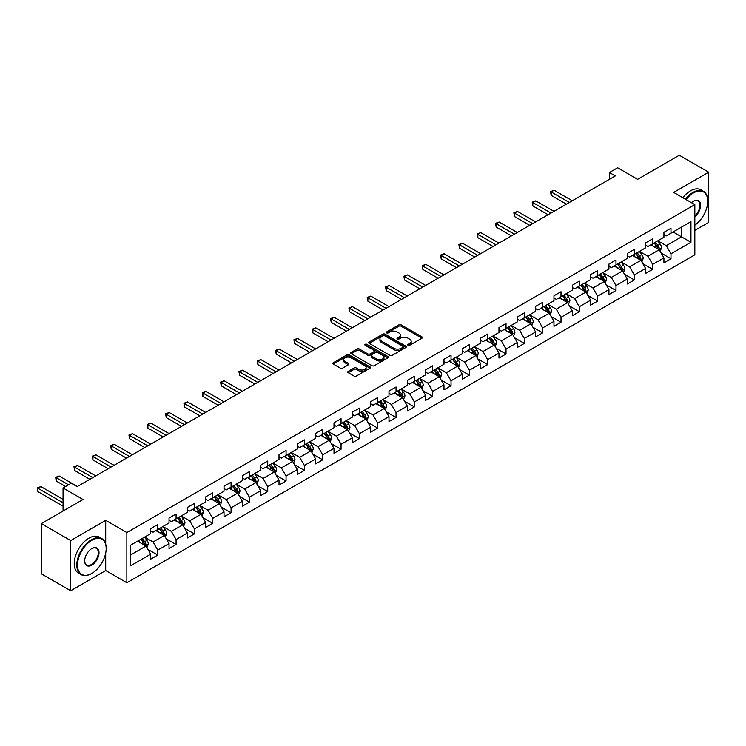 <?xml version="1.0" encoding="UTF-8"?>
<svg xmlns="http://www.w3.org/2000/svg" width="746" height="746" viewBox="0 0 746 746"><rect width="100%" height="100%" fill="white"/><g stroke="black" fill="none" stroke-linecap="round" stroke-linejoin="round"><path stroke-width="1.12" d="M408.062 345.277A1.138 0.662 0 0 0 409.675 345.277L421.928 338.199A1.632 0.942 0 0 0 422.404 337.537A1.632 0.942 0 0 0 421.928 336.866L401.171 324.883A1.632 0.942 0 0 0 398.858 324.883L386.605 331.961A1.138 0.662 0 0 0 386.269 332.427A1.138 0.662 0 0 0 386.605 332.893A1.138 0.662 0 0 0 388.218 332.893L389.804 331.97A5.222 3.012 0 0 1 397.189 331.97L398.923 332.977A5.222 3.012 0 0 1 400.443 335.103A5.222 3.012 0 0 1 398.923 337.239L397.329 338.152A1.138 0.662 0 0 0 397.003 338.619A1.138 0.662 0 0 0 397.329 339.085A1.138 0.662 0 0 0 398.951 339.085L400.537 338.162A5.222 3.012 0 0 1 407.913 338.162L409.647 339.169A5.222 3.012 0 0 1 411.177 341.295A5.222 3.012 0 0 1 409.647 343.43L408.062 344.344A1.138 0.662 0 0 0 407.726 344.811A1.138 0.662 0 0 0 408.062 345.277L408.062 344.344M348.233 371.359A1.632 0.942 0 0 0 347.757 372.021A1.632 0.942 0 0 0 348.233 372.692L354.052 376.049A1.632 0.942 0 0 0 356.364 376.049L369.969 368.198A1.632 0.942 0 0 0 370.445 367.526A1.632 0.942 0 0 0 369.969 366.864L349.212 354.882A1.632 0.942 0 0 0 346.909 354.882L333.294 362.733A1.632 0.942 0 0 0 332.819 363.405A1.632 0.942 0 0 0 333.294 364.067L340.335 368.132A1.632 0.942 0 0 0 342.638 368.132L348.466 364.766A1.632 0.942 0 0 0 348.941 364.104A1.632 0.942 0 0 0 348.466 363.433L344.969 361.418A4.364 2.518 0 0 1 343.692 359.637A4.364 2.518 0 0 1 346.386 357.315A4.364 2.518 0 0 1 351.142 357.856L364.813 365.745A4.364 2.518 0 0 1 366.09 367.526A4.364 2.518 0 0 1 363.395 369.857A4.364 2.518 0 0 1 358.639 369.307L356.364 367.992A1.632 0.942 0 0 0 354.052 367.992L348.233 371.359L348.233 372.692M694.834 230.411L708.7 222.401L708.7 172.205L679.326 155.243L637.616 179.329L617.641 167.794L609.417 172.54L615.291 175.935L77.155 486.625L71.28 483.231L63.056 487.977L63.056 511.047M105.708 544.17L105.708 520.344L70.693 540.552L41.319 523.599L83.03 499.512L63.056 487.977M105.708 520.344L126.857 532.551L694.834 204.628L694.834 254.834L126.857 582.747L126.857 532.551M708.7 172.205L673.685 192.421L694.834 204.628M389.925 355.348A1.632 0.942 0 0 0 392.228 355.348L405.843 347.487A1.632 0.942 0 0 0 406.318 346.825A1.632 0.942 0 0 0 405.843 346.153L385.076 334.171A1.632 0.942 0 0 0 382.773 334.171L369.167 342.032A1.632 0.942 0 0 0 368.683 342.694A1.632 0.942 0 0 0 369.167 343.356L389.925 355.348M365.643 345.519A1.138 0.662 0 0 1 366.799 345.678L366.799 344.326L387.901 356.513A1.632 0.942 0 0 1 388.386 357.175A1.632 0.942 0 0 1 387.901 357.847L374.296 365.699A1.632 0.942 0 0 1 371.993 365.699L351.226 353.716L351.226 352.382A1.632 0.942 0 0 0 350.751 353.045A1.632 0.942 0 0 0 351.226 353.716M351.226 352.382L357.054 349.016A1.632 0.942 0 0 1 359.358 349.016L367.778 353.884A1.632 0.942 0 0 0 370.091 353.884L373.951 351.646A1.632 0.942 0 0 0 374.427 350.984A1.632 0.942 0 0 0 373.951 350.322L365.186 345.258A1.138 0.662 0 0 1 364.85 344.792A1.138 0.662 0 0 1 365.559 344.186A1.138 0.662 0 0 1 366.799 344.326M70.693 540.552L70.693 590.757L41.319 573.795L41.319 523.599M147.95 549.41L157.76 555.071L157.76 550.119L169.034 543.61L169.034 548.562L176.084 544.487L176.084 539.535L187.367 533.026L187.367 537.978L194.417 533.903L194.417 528.951L205.7 522.442L205.7 527.394L212.75 523.328L212.75 518.377L224.024 511.859L224.024 516.81L231.073 512.744L231.073 507.793L242.357 501.275L242.357 506.226L249.406 502.161L249.406 497.209L260.68 490.7L260.68 495.652L267.73 491.577L267.73 486.625L279.013 480.116L279.013 485.068L286.063 480.993L286.063 476.041L297.346 469.532L297.346 474.484L304.396 470.409L304.396 465.457L315.67 458.949L315.67 463.9L322.72 459.834L322.72 454.883L334.003 448.365L334.003 453.316L341.053 449.251L341.053 444.299L352.336 437.781L352.336 442.732L359.385 438.667L359.385 433.715L370.659 427.197L370.659 432.158L377.709 428.083L377.709 423.131L388.992 416.622L388.992 421.574L396.042 417.499L396.042 412.547L407.325 406.038L407.325 410.99L414.375 406.915L414.375 401.963L425.649 395.455L425.649 400.406L432.699 396.34L432.699 391.38L443.982 384.871L443.982 389.822L451.032 385.757L451.032 380.805L462.306 374.287L462.306 379.238L469.355 375.173L469.355 370.221L480.638 363.703L480.638 368.655L487.688 364.589L487.688 359.637L498.971 353.128L498.971 358.08L506.021 354.005L506.021 349.053L517.295 342.545L517.295 347.496L524.345 343.421L524.345 338.47L535.628 331.961L535.628 336.912L542.678 332.837L542.678 327.886L553.961 321.377L553.961 326.328L561.011 322.263L561.011 317.311L572.285 310.793L572.285 315.745L579.334 311.679L579.334 306.727L590.618 300.209L590.618 305.161L597.667 301.095L597.667 296.143L608.941 289.625L608.941 294.586L615.991 290.511L615.991 285.559L627.274 279.051L627.274 284.002L634.324 279.927L634.324 274.976L645.607 268.467L645.607 273.418L652.657 269.343L652.657 264.392L663.931 257.883L663.931 262.834L670.98 258.769L670.98 253.808L690.955 242.282L690.955 221.655L681.555 227.082L681.555 236.855L690.955 242.282M157.76 555.071L150.711 559.146L150.711 554.194L130.736 565.72L130.736 545.102L150.711 533.567L150.711 528.616L157.76 524.55L157.76 529.501L169.034 522.983L169.034 518.032L176.084 513.966L176.084 518.918L187.367 512.399L187.367 507.448L194.417 503.382L194.417 508.334L205.7 501.825L205.7 496.864L212.75 492.798L212.75 497.75L224.024 491.241L224.024 486.289L231.073 482.214L231.073 487.166L242.357 480.657L242.357 475.706L249.406 471.631L249.406 476.582L260.68 470.073L260.68 465.122L267.73 461.047L267.73 466.008L279.013 459.489L279.013 454.538L286.063 450.472L286.063 455.424L297.346 448.905L297.346 443.954L304.396 439.888L304.396 444.84L315.67 438.322L315.67 433.37L322.72 429.304L322.72 434.256L334.003 427.747L334.003 422.796L341.053 418.72L341.053 423.672L352.336 417.163L352.336 412.212L359.385 408.137L359.385 413.088L370.659 406.579L370.659 401.628L377.709 397.553L377.709 402.504L388.992 395.995L388.992 391.044L396.042 386.978L396.042 391.93L407.325 385.412L407.325 380.46L414.375 376.394L414.375 381.346L425.649 374.828L425.649 369.876L432.699 365.81L432.699 370.762L443.982 364.253L443.982 359.292L451.032 355.227L451.032 360.178L462.306 353.669L462.306 348.718L469.355 344.643L469.355 349.594L480.638 343.085L480.638 338.134L487.688 334.059L487.688 339.01L498.971 332.502L498.971 327.55L506.021 323.475L506.021 328.436L517.295 321.918L517.295 316.966L524.345 312.9L524.345 317.852L535.628 311.334L535.628 306.382L542.678 302.316L542.678 307.268L553.961 300.75L553.961 295.798L561.011 291.733L561.011 296.684L572.285 290.175L572.285 285.224L579.334 281.149L579.334 286.1L590.618 279.591L590.618 274.64L597.667 270.565L597.667 275.516L608.941 269.008L608.941 264.056L615.991 259.981L615.991 264.933L627.274 258.424L627.274 253.472L634.324 249.406L634.324 254.358L645.607 247.84L645.607 242.888L652.657 238.823L652.657 243.774L663.931 237.256L663.931 232.304L670.98 228.239L670.98 233.19L690.955 221.655M155.877 530.583L164.334 535.469L153.061 541.978L144.593 537.092M150.711 530.854L153.061 532.215L157.76 529.501M153.061 541.978L157.76 550.119M164.334 535.469L169.034 543.61M174.21 519.999L182.667 524.886L171.384 531.394L162.926 526.517M169.034 520.27L171.384 521.631L176.084 518.918M171.384 531.394L176.084 539.535M182.667 524.886L187.367 533.026M192.533 509.415L201 514.302L189.717 520.811L181.259 515.934M187.367 509.686L189.717 511.047L194.417 508.334M189.717 520.811L194.417 528.951M201 514.302L205.7 522.442M210.866 498.832L219.324 503.718L208.05 510.236L199.583 505.35M205.7 499.111L208.05 500.463L212.75 497.75M208.05 510.236L212.75 518.377M219.324 503.718L224.024 511.859M229.199 488.257L237.657 493.134L226.374 499.652L217.916 494.766M224.024 488.527L226.374 489.88L231.073 487.166M226.374 499.652L231.073 507.793M237.657 493.134L242.357 501.275M247.523 477.673L255.981 482.559L244.707 489.068L236.249 484.182M242.357 477.944L244.707 479.296L249.406 476.582M244.707 489.068L249.406 497.209M255.981 482.559L260.68 490.7M265.856 467.089L274.314 471.976L263.03 478.484L254.572 473.598M260.68 467.36L263.03 468.721L267.73 466.008M263.03 478.484L267.73 486.625M274.314 471.976L279.013 480.116M284.179 456.505L292.646 461.392L281.363 467.901L272.905 463.014M279.013 456.776L281.363 458.137L286.063 455.424M281.363 467.901L286.063 476.041M292.646 461.392L297.346 469.532M302.512 445.921L310.97 450.808L299.696 457.317L291.238 452.44M297.346 446.192L299.696 447.553L304.396 444.84M299.696 457.317L304.396 465.457M310.97 450.808L315.67 458.949M320.845 435.338L329.303 440.224L318.02 446.742L309.562 441.856M315.67 435.608L318.02 436.97L322.72 434.256M318.02 446.742L322.72 454.883M329.303 440.224L334.003 448.365M339.169 424.763L347.636 429.64L336.353 436.158L327.895 431.272M334.003 425.034L336.353 426.386L341.053 423.672M336.353 436.158L341.053 444.299M347.636 429.64L352.336 437.781M357.502 414.179L365.96 419.056L354.686 425.574L346.219 420.688M352.336 414.45L354.686 415.802L359.385 413.088M354.686 425.574L359.385 433.715M365.96 419.056L370.659 427.197M375.835 403.595L384.293 408.482L373.009 414.99L364.552 410.104M370.659 403.866L373.009 405.218L377.709 402.504M373.009 414.99L377.709 423.131M384.293 408.482L388.992 416.622M394.158 393.011L402.626 397.898L391.342 404.407L382.885 399.52M388.992 393.282L391.342 394.643L396.042 391.93M391.342 404.407L396.042 412.547M402.626 397.898L407.325 406.038M412.491 382.428L420.949 387.314L409.675 393.823L401.208 388.946M407.325 382.698L409.675 384.059L414.375 381.346M409.675 393.823L414.375 401.963M420.949 387.314L425.649 395.455M430.824 371.844L439.282 376.73L427.999 383.239L419.541 378.362M425.649 372.114L427.999 373.476L432.699 370.762M427.999 383.239L432.699 391.38M439.282 376.73L443.982 384.871M449.148 361.26L457.606 366.146L446.332 372.664L437.874 367.778M443.982 361.54L446.332 362.892L451.032 360.178M446.332 372.664L451.032 380.805M457.606 366.146L462.306 374.287M467.481 350.685L475.939 355.562L464.655 362.08L456.198 357.194M462.306 350.956L464.655 352.308L469.355 349.594M464.655 362.08L469.355 370.221M475.939 355.562L480.638 363.703M485.805 340.101L494.272 344.988L482.988 351.497L474.531 346.61M480.638 340.372L482.988 341.724L487.688 339.01M482.988 351.497L487.688 359.637M494.272 344.988L498.971 353.128M504.137 329.518L512.595 334.404L501.321 340.913L492.854 336.026M498.971 329.788L501.321 331.149L506.021 328.436M501.321 340.913L506.021 349.053M512.595 334.404L517.295 342.545M522.47 318.934L530.928 323.82L519.645 330.329L511.187 325.442M517.295 319.204L519.645 320.566L524.345 317.852M519.645 330.329L524.345 338.47M530.928 323.82L535.628 331.961M540.794 308.35L549.261 313.236L537.978 319.745L529.52 314.868M535.628 308.62L537.978 309.982L542.678 307.268M537.978 319.745L542.678 327.886M549.261 313.236L553.961 321.377M559.127 297.766L567.585 302.652L556.311 309.17L547.844 304.284M553.961 298.046L556.311 299.398L561.011 296.684M556.311 309.17L561.011 317.311M567.585 302.652L572.285 310.793M577.46 287.191L585.918 292.068L574.634 298.587L566.177 293.7M572.285 287.462L574.634 288.814L579.334 286.1M574.634 298.587L579.334 306.727M585.918 292.068L590.618 300.209M595.784 276.607L604.241 281.494L592.967 288.003L584.51 283.116M590.618 276.878L592.967 278.23L597.667 275.516M592.967 288.003L597.667 296.143M604.241 281.494L608.941 289.625M614.117 266.024L622.574 270.91L611.291 277.419L602.833 272.532M608.941 266.294L611.291 267.646L615.991 264.933M611.291 277.419L615.991 285.559M622.574 270.91L627.274 279.051M632.44 255.44L640.907 260.326L629.624 266.835L621.166 261.949M627.274 255.71L629.624 257.072L634.324 254.358M629.624 266.835L634.324 274.976M640.907 260.326L645.607 268.467M650.773 244.856L659.231 249.742L647.957 256.251L639.49 251.374M645.607 245.126L647.957 246.488L652.657 243.774M647.957 256.251L652.657 264.392M659.231 249.742L663.931 257.883M673.097 231.969L681.555 236.855L666.281 245.667L657.823 240.79M663.931 234.542L666.281 235.904L670.98 233.19M666.281 245.667L670.98 253.808M70.693 590.757L105.708 570.541L126.857 582.747M609.417 172.54L609.417 179.329M130.736 554.865L146.011 546.053L137.544 541.167M146.011 546.053L150.711 554.194M661.17 253.099L670.98 258.769M642.847 263.683L652.657 269.343M624.514 274.267L634.324 279.927M606.181 284.851L615.991 290.511M587.857 295.425L597.667 301.095M569.524 306.009L579.334 311.679M551.191 316.593L561.011 322.263M532.868 327.177L542.678 332.837M514.535 337.761L524.345 343.421M496.211 348.345L506.021 354.005M477.878 358.929L487.688 364.589M459.545 369.503L469.355 375.173M441.222 380.087L451.032 385.757M422.889 390.671L432.699 396.34M404.556 401.255L414.375 406.915M386.232 411.839L396.042 417.499M367.899 422.423L377.709 428.083M349.576 432.997L359.385 438.667M331.243 443.581L341.053 449.251M312.91 454.165L322.72 459.834M294.586 464.749L304.396 470.409M276.253 475.333L286.063 480.993M257.92 485.916L267.73 491.577M239.597 496.5L249.406 502.161M221.264 507.075L231.073 512.744M202.931 517.659L212.75 523.328M184.607 528.243L194.417 533.903M166.274 538.826L176.084 544.487M105.708 570.541L105.708 553.038M408.519 345.435L409.647 344.783A5.222 3.012 0 0 0 411.177 342.656L411.177 341.295M400.443 335.103L400.443 336.465A5.222 3.012 0 0 1 398.923 338.591L397.786 339.243M421.928 336.866L421.928 338.199L401.171 326.235A1.632 0.942 0 0 0 398.858 326.235L387.062 333.052M405.843 346.153L405.843 347.487L385.076 335.532A1.632 0.942 0 0 0 382.773 335.532L369.186 343.374M402.952 347.291A1.138 0.662 0 0 0 403.288 346.825A1.138 0.662 0 0 0 402.952 346.358L384.731 335.84A1.138 0.662 0 0 0 383.118 335.84L381.448 336.8A5.222 3.012 0 0 0 379.919 338.936A5.222 3.012 0 0 0 381.448 341.062L393.897 348.251A5.222 3.012 0 0 0 401.283 348.251L402.952 347.291L402.952 348.643A1.138 0.662 0 0 0 403.288 348.177L403.288 346.825M379.919 338.936L379.919 340.288A5.222 3.012 0 0 0 381.448 342.423L381.448 341.062M402.952 348.643L401.283 349.613A5.222 3.012 0 0 1 393.897 349.613L381.448 342.423M351.254 353.725L357.054 350.378L357.054 349.016M374.427 350.984L374.427 352.345A1.632 0.942 0 0 1 373.951 353.007L370.091 355.236A1.632 0.942 0 0 1 367.778 355.236L359.358 350.378A1.632 0.942 0 0 0 357.054 350.378M366.799 345.678L387.883 357.856M376.516 358.929A4.364 2.518 0 0 0 381.271 359.469A4.364 2.518 0 0 0 383.966 357.147A4.364 2.518 0 0 0 382.689 355.366L377.868 352.578A1.632 0.942 0 0 0 375.564 352.578L371.704 354.816A1.632 0.942 0 0 0 371.219 355.478A1.632 0.942 0 0 0 371.704 356.14L376.516 358.929L376.516 360.281A4.364 2.518 0 0 0 381.271 360.831A4.364 2.518 0 0 0 383.966 358.5L383.966 357.147M371.219 355.478L371.219 356.84A1.632 0.942 0 0 0 371.704 357.502L371.704 356.14M376.516 360.281L371.704 357.502M366.09 367.526L366.09 368.888A4.364 2.518 0 0 1 363.395 371.219A4.364 2.518 0 0 1 358.639 370.669L356.364 369.354A1.632 0.942 0 0 0 354.052 369.354L348.251 372.702M343.692 359.637L343.692 360.999A4.364 2.518 0 0 0 344.969 362.78L344.969 361.418M348.438 364.775L344.969 362.78M369.969 366.864L369.969 368.198L349.212 356.234A1.632 0.942 0 0 0 346.909 356.234L333.313 364.085M660.163 251.346L661.562 247.831A4.401 2.546 -120 0 0 660.154 244.082L657.73 240.846M653.505 246.432L651.855 244.231M572.285 200.767L554.11 190.267L551.173 191.964L551.173 195.359L566.41 204.152M658.55 249.35L659.184 248.017A4.401 2.546 -120 0 0 657.925 245.369L655.501 242.133M654.391 242.767L657.086 246.357A2.247 1.296 60 0 1 657.496 247.038L659.184 248.017M654.083 242.944L656.508 246.18A4.401 2.546 60 0 1 657.776 248.828M551.173 195.359L550.529 191.591L569.347 202.464M550.529 191.591L554.11 190.267M694.834 225.171A20.273 11.703 120 0 0 707.758 201.243A20.273 11.703 120 0 0 693.426 192.962A20.273 11.703 120 0 0 686.059 199.564M685.453 199.21A20.767 11.992 -60 0 1 693.071 192.356A20.767 11.992 -60 0 1 703.459 191.321A20.767 11.992 -60 0 1 707.758 200.833A20.767 11.992 -60 0 1 707.758 201.038M691.467 202.688A10.136 5.856 -60 0 1 693.426 201.243L693.426 201.243A10.136 5.856 -60 0 1 700.559 204.581A10.136 5.856 -60 0 1 694.834 216.816M682.87 197.718A20.767 11.992 -60 0 1 690.488 190.864A20.767 11.992 -60 0 1 700.876 189.829L703.459 191.321M694.834 215.892A9.642 5.567 120 0 0 699.655 207.547A9.642 5.567 120 0 0 697.892 200.963A9.642 5.567 120 0 0 693.248 201.345M91.488 573.59L91.842 573.385A20.273 11.703 120 0 0 106.174 548.562A20.273 11.703 120 0 0 91.842 540.281A20.273 11.703 120 0 0 77.509 565.114A20.273 11.703 120 0 0 91.842 573.385L91.488 573.59A20.767 11.992 -60 0 1 81.109 574.616A20.767 11.992 -60 0 1 77.92 557.98A20.767 11.992 -60 0 1 91.488 539.675A20.767 11.992 -60 0 1 101.876 538.64A20.767 11.992 -60 0 1 106.174 548.151A20.767 11.992 -60 0 1 106.174 548.357M91.842 565.114A10.136 5.856 -60 0 1 84.671 560.973A10.136 5.856 -60 0 1 91.842 548.562L91.842 548.562A10.136 5.856 -60 0 1 99.013 552.702A10.136 5.856 -60 0 1 91.842 565.114M84.68 560.768A9.642 5.567 120 0 0 86.667 564.983A9.642 5.567 120 0 0 91.488 564.498A9.642 5.567 120 0 0 97.782 556.012A9.642 5.567 120 0 0 96.309 548.282A9.642 5.567 120 0 0 91.665 548.664M81.109 574.616L78.517 573.124A20.767 11.992 -60 0 1 75.337 556.488A20.767 11.992 -60 0 1 88.905 538.183A20.767 11.992 -60 0 1 99.293 537.148L101.876 538.64M641.83 261.93L643.229 258.414A4.401 2.546 -120 0 0 641.821 254.666L639.397 251.421M635.172 257.016L633.522 254.815M553.961 211.342L535.777 200.851L532.84 202.548L532.84 205.943L548.077 214.736M640.227 259.934L640.851 258.601A4.401 2.546 -120 0 0 639.592 255.953L637.168 252.717M636.068 253.351L638.753 256.941A2.247 1.296 60 0 1 639.163 257.622L640.851 258.601M635.76 253.528L638.184 256.764A4.401 2.546 60 0 1 639.443 259.412M532.84 205.943L532.196 202.175L551.014 213.039M532.196 202.175L535.777 200.851M623.507 272.514L624.896 268.989A4.401 2.546 -120 0 0 623.497 265.24L621.073 262.005M616.839 267.6L615.198 265.399M535.628 221.926L517.454 211.435L514.516 213.132L514.516 216.526L529.753 225.32M621.894 270.509L622.528 269.185A4.401 2.546 -120 0 0 621.259 266.536L618.835 263.291M617.735 263.935L620.43 267.525A2.247 1.296 60 0 1 620.831 268.206L622.528 269.185M617.427 264.112L619.851 267.348A4.401 2.546 60 0 1 621.11 269.996M514.516 216.526L513.863 212.759L532.691 223.623M513.863 212.759L517.454 211.435M605.174 283.098L606.573 279.573A4.401 2.546 -120 0 0 605.165 275.824L602.74 272.588M598.516 278.183L596.865 275.983M517.295 232.51L499.121 222.019L496.183 223.716L496.183 227.101L511.42 235.904M603.561 281.093L604.195 279.759A4.401 2.546 -120 0 0 602.936 277.111L600.511 273.875M599.402 274.519L602.097 278.109A2.247 1.296 60 0 1 602.507 278.79L604.195 279.759M599.103 274.696L601.528 277.932A4.401 2.546 60 0 1 602.787 280.58M496.183 227.101L495.54 223.343L514.358 234.207M495.54 223.343L499.121 222.019M586.841 293.682L588.24 290.157A4.401 2.546 -120 0 0 586.841 286.408L584.407 283.172M580.183 288.758L578.532 286.567M498.971 243.093L480.788 232.603L477.85 234.3L477.85 237.685L493.097 246.488M585.237 291.677L585.862 290.343A4.401 2.546 -120 0 0 584.603 287.695L582.178 284.459M581.078 285.093L583.764 288.693A2.247 1.296 60 0 1 584.174 289.373L585.862 290.343M580.77 285.27L583.195 288.515A4.401 2.546 60 0 1 584.454 291.164M477.85 237.685L477.207 233.927L496.034 244.791M477.207 233.927L480.788 232.603M568.517 304.265L569.916 300.741A4.401 2.546 -120 0 0 568.508 296.992L566.083 293.756M561.85 299.342L560.209 297.141M480.638 253.677L462.464 243.187L459.527 244.875L459.527 248.269L474.764 257.072M566.904 302.261L567.538 300.927A4.401 2.546 -120 0 0 566.279 298.279L563.845 295.043M562.745 295.677L565.44 299.267A2.247 1.296 60 0 1 565.841 299.948L567.538 300.927M562.437 295.854L564.862 299.09A4.401 2.546 60 0 1 566.121 301.738M459.527 248.269L458.874 244.501L477.701 255.374M458.874 244.501L462.464 243.187M550.184 314.84L551.583 311.324A4.401 2.546 -120 0 0 550.175 307.576L547.75 304.34M543.526 309.926L541.876 307.725M462.306 264.261L444.131 253.761L441.194 255.458L441.194 258.853L456.431 267.646M548.571 312.844L549.205 311.511A4.401 2.546 -120 0 0 547.946 308.863L545.522 305.627M544.421 306.261L547.107 309.851A2.247 1.296 60 0 1 547.517 310.532L549.205 311.511M544.114 306.438L546.538 309.674A4.401 2.546 60 0 1 547.797 312.322M441.194 258.853L440.55 255.085L459.368 265.958M440.55 255.085L444.131 253.761M531.851 325.424L533.25 321.908A4.401 2.546 -120 0 0 531.851 318.16L529.427 314.915M525.193 320.51L523.552 318.309M443.982 274.845L425.807 264.345L422.87 266.042L422.87 269.437L438.107 278.23M530.247 323.428L530.872 322.095A4.401 2.546 -120 0 0 529.613 319.447L527.189 316.211M526.089 316.845L528.774 320.435A2.247 1.296 60 0 1 529.184 321.116L530.872 322.095M525.781 317.022L528.205 320.258A4.401 2.546 60 0 1 529.464 322.906M422.87 269.437L422.217 265.669L441.045 276.533M422.217 265.669L425.807 264.345M513.528 336.008L514.927 332.492A4.401 2.546 -120 0 0 513.518 328.734L511.094 325.498M506.87 331.093L505.219 328.893M425.649 285.42L407.475 274.929L404.537 276.626L404.537 280.02L419.774 288.814M511.915 334.012L512.549 332.679A4.401 2.546 -120 0 0 511.29 330.03L508.865 326.795M507.756 327.429L510.45 331.019A2.247 1.296 60 0 1 510.851 331.7L512.549 332.679M507.448 327.606L509.872 330.842A4.401 2.546 60 0 1 511.141 333.49M404.537 280.02L403.894 276.253L422.712 287.117M403.894 276.253L407.475 274.929M495.195 346.592L496.594 343.067A4.401 2.546 -120 0 0 495.185 339.318L492.761 336.082M488.537 341.677L486.886 339.477M407.316 296.003L389.142 285.513L386.204 287.21L386.204 290.604L401.441 299.398M493.591 344.587L494.216 343.263A4.401 2.546 -120 0 0 492.957 340.614L490.532 337.369M489.432 338.013L492.118 341.603A2.247 1.296 60 0 1 492.528 342.283L494.216 343.263M489.124 338.19L491.549 341.426A4.401 2.546 60 0 1 492.808 344.074M386.204 290.604L385.561 286.837L404.379 297.701M385.561 286.837L389.142 285.513M476.871 357.175L478.261 353.651A4.401 2.546 -120 0 0 476.862 349.902L474.437 346.666M470.204 352.261L468.563 350.06M388.992 306.587L370.818 296.097L367.881 297.794L367.881 301.179L383.118 309.982M475.258 355.171L475.892 353.837A4.401 2.546 -120 0 0 474.624 351.189L472.199 347.953M471.099 348.596L473.794 352.187A2.247 1.296 60 0 1 474.195 352.867L475.892 353.837M470.791 348.774L473.216 352.009A4.401 2.546 60 0 1 474.475 354.658M367.881 301.179L367.228 297.421L386.055 308.285M367.228 297.421L370.818 296.097M458.538 367.759L459.937 364.235A4.401 2.546 -120 0 0 458.529 360.486L456.104 357.25M451.88 362.836L450.23 360.644M370.659 317.171L352.485 306.681L349.548 308.368L349.548 311.763L364.785 320.566M452.458 359.348L454.892 362.593A4.401 2.546 60 0 1 456.151 365.242L457.559 364.421A4.401 2.546 -120 0 0 456.3 361.773L453.876 358.537M452.766 359.171L455.461 362.761A2.247 1.296 60 0 1 455.871 363.451L457.559 364.421M349.548 311.763L348.904 307.995L367.722 318.868M348.904 307.995L352.485 306.681M440.205 378.343L441.604 374.818A4.401 2.546 -120 0 0 440.205 371.07L437.771 367.834M433.547 373.42L431.897 371.219M352.336 327.755L334.152 317.255L331.215 318.952L331.215 322.347L346.461 331.149M438.601 376.338L439.226 375.005A4.401 2.546 -120 0 0 437.967 372.357L435.543 369.121M434.442 369.755L437.128 373.345A2.247 1.296 60 0 1 437.538 374.026L439.226 375.005M434.135 369.932L436.559 373.168A4.401 2.546 60 0 1 437.818 375.816M331.215 322.347L330.571 318.579L349.398 329.452M330.571 318.579L334.152 317.255M421.882 388.918L423.28 385.402A4.401 2.546 -120 0 0 421.872 381.654L419.448 378.418M415.214 384.004L413.573 381.803M334.003 338.339L315.828 327.839L312.891 329.536L312.891 332.93L328.128 341.724M420.268 386.922L420.903 385.589A4.401 2.546 -120 0 0 419.634 382.94L417.21 379.705M416.109 380.339L418.804 383.929A2.247 1.296 60 0 1 419.205 384.61L420.903 385.589M415.802 380.516L418.226 383.752A4.401 2.546 60 0 1 419.485 386.4M312.891 332.93L312.238 329.163L331.065 340.036M312.238 329.163L315.828 327.839M403.549 399.502L404.947 395.986A4.401 2.546 -120 0 0 403.539 392.237L401.115 388.992M396.891 394.587L395.24 392.387M315.67 348.914L297.495 338.423L294.558 340.12L294.558 343.514L309.795 352.308M401.935 397.506L402.57 396.173A4.401 2.546 -120 0 0 401.311 393.524L398.886 390.289M397.777 390.923L400.471 394.513A2.247 1.296 60 0 1 400.882 395.194L402.57 396.173M397.478 391.1L399.903 394.336A4.401 2.546 60 0 1 401.161 396.984M294.558 343.514L293.915 339.747L312.733 350.611M293.915 339.747L297.495 338.423M385.216 410.086L386.615 406.561A4.401 2.546 -120 0 0 385.216 402.812L382.791 399.576M378.558 405.171L376.916 402.971M297.346 359.497L279.163 349.007L276.225 350.704L276.225 354.098L291.472 362.892M383.612 408.081L384.237 406.756A4.401 2.546 -120 0 0 382.978 404.108L380.553 400.863M379.453 401.507L382.139 405.097A2.247 1.296 60 0 1 382.549 405.777L384.237 406.756M379.145 401.684L381.57 404.919A4.401 2.546 60 0 1 382.829 407.568M276.225 354.098L275.582 350.331L294.409 361.195M275.582 350.331L279.163 349.007M366.892 420.669L368.291 417.145A4.401 2.546 -120 0 0 366.883 413.396L364.458 410.16M360.234 415.755L358.584 413.554M279.013 370.081L260.839 359.591L257.902 361.288L257.902 364.673L273.139 373.476M360.812 412.268L363.237 415.503A4.401 2.546 60 0 1 364.505 418.152L365.913 417.331A4.401 2.546 -120 0 0 364.654 414.683L362.23 411.447M361.12 412.09L363.815 415.681A2.247 1.296 60 0 1 364.216 416.361L365.913 417.331M257.902 364.673L257.258 360.915L276.076 371.778M257.258 360.915L260.839 359.591M348.559 431.253L349.958 427.728A4.401 2.546 -120 0 0 348.55 423.98L346.125 420.744M341.901 426.33L340.251 424.138M260.68 380.665L242.506 370.175L239.569 371.872L239.569 375.257L254.806 384.059M346.955 429.248L347.58 427.915A4.401 2.546 -120 0 0 346.321 425.267L343.897 422.031M342.796 422.665L345.482 426.264A2.247 1.296 60 0 1 345.892 426.945L347.58 427.915M342.489 422.842L344.913 426.087A4.401 2.546 60 0 1 346.172 428.736M239.569 375.257L238.925 371.499L257.743 382.362M238.925 371.499L242.506 370.175M330.236 441.837L331.625 438.312A4.401 2.546 -120 0 0 330.226 434.564L327.802 431.328M323.568 436.914L321.927 434.713M242.357 391.249L224.182 380.758L221.245 382.446L221.245 385.841L236.482 394.643M328.622 439.832L329.247 438.499A4.401 2.546 -120 0 0 327.988 435.85L325.564 432.615M324.463 433.249L327.149 436.839A2.247 1.296 60 0 1 327.559 437.52L329.247 438.499M324.156 433.426L326.58 436.662A4.401 2.546 60 0 1 327.839 439.31M221.245 385.841L220.592 382.073L239.419 392.946M220.592 382.073L224.182 380.758M311.903 452.412L313.301 448.896A4.401 2.546 -120 0 0 311.893 445.148L309.469 441.912M305.245 447.497L303.594 445.297M224.024 401.833L205.849 391.333L202.912 393.03L202.912 396.424L218.149 405.218M310.289 450.416L310.923 449.083A4.401 2.546 -120 0 0 309.665 446.434L307.24 443.199M306.13 443.833L308.825 447.423A2.247 1.296 60 0 1 309.236 448.104L310.923 449.083M305.823 444.01L308.247 447.246A4.401 2.546 60 0 1 309.515 449.894M202.912 396.424L202.269 392.657L221.086 403.53M202.269 392.657L205.849 391.333M293.57 462.996L294.968 459.48A4.401 2.546 -120 0 0 293.56 455.731L291.136 452.486M286.912 458.081L285.261 455.881M205.7 412.417L187.516 401.917L184.579 403.614L184.579 407.008L199.825 415.802M291.966 461L292.591 459.667A4.401 2.546 -120 0 0 291.332 457.018L288.907 453.782M287.807 454.417L290.492 458.007A2.247 1.296 60 0 1 290.903 458.687L292.591 459.667M287.499 454.594L289.924 457.83A4.401 2.546 60 0 1 291.182 460.478M184.579 407.008L183.936 403.241L202.763 414.105M183.936 403.241L187.516 401.917M275.246 473.579L276.645 470.064A4.401 2.546 -120 0 0 275.237 466.306L272.812 463.07M268.579 468.665L266.937 466.464M187.367 422.991L169.193 412.501L166.255 414.198L166.255 417.592L181.492 426.386M273.633 471.584L274.267 470.25A4.401 2.546 -120 0 0 272.999 467.602L270.574 464.366M269.474 465L272.169 468.591A2.247 1.296 60 0 1 272.57 469.271L274.267 470.25M269.166 465.178L271.591 468.413A4.401 2.546 60 0 1 272.85 471.062M166.255 417.592L165.603 413.825L184.43 424.688M165.603 413.825L169.193 412.501M256.913 484.163L258.312 480.638A4.401 2.546 -120 0 0 256.904 476.89L254.479 473.654M250.255 479.249L248.605 477.048M169.034 433.575L150.86 423.085L147.922 424.782L147.922 428.167L163.16 436.97M255.3 482.158L255.934 480.834A4.401 2.546 -120 0 0 254.675 478.186L252.251 474.941M251.141 475.584L253.836 479.174A2.247 1.296 60 0 1 254.246 479.855L255.934 480.834M250.843 475.762L253.267 478.997A4.401 2.546 60 0 1 254.526 481.646M147.922 428.167L147.279 424.409L166.097 435.272M147.279 424.409L150.86 423.085M238.58 494.747L239.979 491.222A4.401 2.546 -120 0 0 238.58 487.474L236.156 484.238M231.922 489.833L230.281 487.632M150.711 444.159L132.527 433.668L129.59 435.366L129.59 438.751L144.836 447.553M236.976 492.742L237.601 491.409A4.401 2.546 -120 0 0 236.342 488.761L233.918 485.525M232.817 486.168L235.503 489.758A2.247 1.296 60 0 1 235.913 490.439L237.601 491.409M232.51 486.336L234.934 489.581A4.401 2.546 60 0 1 236.193 492.229M129.59 438.751L128.946 434.993L147.773 445.856M128.946 434.993L132.527 433.668M220.256 505.331L221.655 501.806A4.401 2.546 -120 0 0 220.247 498.058L217.823 494.822M213.598 500.407L211.948 498.216M132.378 454.743L114.203 444.252L111.266 445.94L111.266 449.334L126.503 458.137M214.177 496.92L216.601 500.165A4.401 2.546 60 0 1 217.869 502.813L219.277 501.993A4.401 2.546 -120 0 0 218.019 499.344L215.585 496.109M214.484 496.743L217.179 500.333A2.247 1.296 60 0 1 217.58 501.023L219.277 501.993M111.266 449.334L110.622 445.567L129.44 456.44M110.622 445.567L114.203 444.252M201.924 515.915L203.322 512.39A4.401 2.546 -120 0 0 201.914 508.641L199.49 505.406M195.266 510.991L193.615 508.791M114.045 465.327L95.87 454.827L92.933 456.524L92.933 459.918L108.17 468.721M200.31 513.91L200.944 512.577A4.401 2.546 -120 0 0 199.686 509.928L197.261 506.693M196.161 507.327L198.846 510.917A2.247 1.296 60 0 1 199.257 511.597L200.944 512.577M195.853 507.504L198.277 510.74A4.401 2.546 60 0 1 199.536 513.388M92.933 459.918L92.29 456.151L111.107 467.024M92.29 456.151L95.87 454.827M183.591 526.49L184.989 522.974A4.401 2.546 -120 0 0 183.591 519.225L181.166 515.99M176.933 521.575L175.291 519.375M95.721 475.911L77.547 465.411L74.609 467.108L74.609 470.502L89.846 479.296M181.987 524.494L182.611 523.16A4.401 2.546 -120 0 0 181.353 520.512L178.928 517.276M177.828 517.91L180.513 521.501A2.247 1.296 60 0 1 180.924 522.181L182.611 523.16M177.52 518.088L179.945 521.323A4.401 2.546 60 0 1 181.203 523.972M74.609 470.502L73.957 466.735L92.784 477.608M73.957 466.735L77.547 465.411M165.267 537.073L166.666 533.558A4.401 2.546 -120 0 0 165.258 529.809L162.833 526.564M158.609 532.159L156.958 529.958M77.388 486.485L59.214 475.995L56.276 477.692L56.276 481.086L65.639 486.485M163.654 535.078L164.288 533.744A4.401 2.546 -120 0 0 163.029 531.096L160.604 527.86M159.495 528.494L162.19 532.085A2.247 1.296 60 0 1 162.6 532.765L164.288 533.744M159.187 528.672L161.612 531.907A4.401 2.546 60 0 1 162.88 534.556M56.276 481.086L55.633 477.319L68.576 484.797M55.633 477.319L59.214 475.995M146.934 547.657L148.333 544.132A4.401 2.546 -120 0 0 146.925 540.384L144.5 537.148M140.276 542.743L138.625 540.542M63.056 499.382L40.881 486.578L37.943 488.276L37.943 491.67L63.056 506.161M145.33 545.652L145.955 544.328A4.401 2.546 -120 0 0 144.696 541.68L142.272 538.435M141.171 539.078L143.857 542.668A2.247 1.296 60 0 1 144.267 543.349L145.955 544.328M140.863 539.255L143.288 542.491A4.401 2.546 60 0 1 144.547 545.139M37.943 491.67L37.3 487.903L63.056 502.767M37.3 487.903L40.881 486.578M409.647 344.783L409.647 343.43M397.329 339.085L397.329 338.152M398.923 338.591L398.923 337.239M386.605 332.893L386.605 331.961M398.858 326.235L398.858 324.883M401.171 326.235L401.171 324.883M369.167 343.356L369.167 342.032M382.773 335.532L382.773 334.171M385.076 335.532L385.076 334.171M393.897 349.613L393.897 348.251M401.283 349.613L401.283 348.251M359.358 350.378L359.358 349.016M367.778 355.236L367.778 353.884M370.091 355.236L370.091 353.884M373.951 353.007L373.951 351.646M387.901 357.847L387.901 356.513M354.052 369.354L354.052 367.992M356.364 369.354L356.364 367.992M358.639 370.669L358.639 369.307M348.466 364.766L348.466 363.433M333.294 364.067L333.294 362.733M346.909 356.234L346.909 354.882M349.212 356.234L349.212 354.882M658.802 249.49L661.534 247.914M657.925 245.369L660.154 244.082M654.792 247.178L656.508 246.18M640.469 260.074L643.201 258.498M639.592 255.953L641.821 254.666M636.459 257.762L638.184 256.764M622.136 270.658L624.868 269.082M621.259 266.536L623.497 265.24M618.136 268.346L619.851 267.348M603.812 281.242L606.545 279.657M602.936 277.111L605.165 275.824M599.803 278.92L601.528 277.932M585.479 291.817L588.212 290.241M584.603 287.695L586.841 286.408M581.47 289.504L583.195 288.515M567.156 302.4L569.888 300.825M566.279 298.279L568.508 296.992M563.146 300.088L564.862 299.09M548.823 312.984L551.555 311.408M547.946 308.863L550.175 307.576M544.813 310.672L546.538 309.674M530.49 323.568L533.222 321.992M529.613 319.447L531.851 318.16M526.48 321.256L528.205 320.258M512.166 334.152L514.899 332.576M511.29 330.03L513.518 328.734M508.157 331.839L509.872 330.842M493.833 344.736L496.566 343.16M492.957 340.614L495.185 339.318M489.824 342.414L491.549 341.426M475.5 355.32L478.233 353.735M474.624 351.189L476.862 349.902M471.491 352.998L473.216 352.009M457.177 365.894L459.909 364.318M456.3 361.773L458.529 360.486M453.167 363.582L454.892 362.593M438.844 376.478L441.576 374.902M437.967 372.357L440.205 371.07M434.834 374.166L436.559 373.168M420.52 387.062L423.243 385.486M419.634 382.94L421.872 381.654M416.51 384.75L418.226 383.752M402.187 397.646L404.919 396.07M401.311 393.524L403.539 392.237M398.178 395.333L399.903 394.336M383.854 408.23L386.587 406.654M382.978 404.108L385.216 402.812M379.845 405.917L381.57 404.919M365.531 418.814L368.263 417.228M364.654 414.683L366.883 413.396M361.521 416.492L363.237 415.503M347.198 429.388L349.93 427.812M346.321 425.267L348.55 423.98M343.188 427.076L344.913 426.087M328.865 439.972L331.597 438.396M327.988 435.85L330.226 434.564M324.855 437.66L326.58 436.662M310.541 450.556L313.273 448.98M309.665 446.434L311.893 445.148M306.531 448.243L308.247 447.246M292.208 461.14L294.94 459.564M291.332 457.018L293.56 455.731M288.198 458.827L289.924 457.83M273.875 471.724L276.607 470.148M272.999 467.602L275.237 466.306M269.875 469.411L271.591 468.413M255.552 482.308L258.284 480.732M254.675 478.186L256.904 476.89M251.542 479.986L253.267 478.997M237.219 492.892L239.951 491.306M236.342 488.761L238.58 487.474M233.209 490.57L234.934 489.581M218.895 503.466L221.627 501.89M218.019 499.344L220.247 498.058M214.885 501.153L216.601 500.165M200.562 514.05L203.294 512.474M199.686 509.928L201.914 508.641M196.552 511.737L198.277 510.74M182.229 524.634L184.961 523.058M181.353 520.512L183.591 519.225M178.219 522.321L179.945 521.323M163.906 535.218L166.638 533.642M163.029 531.096L165.258 529.809M159.896 532.905L161.612 531.907M145.573 545.802L148.305 544.226M144.696 541.68L146.925 540.384M141.563 543.489L143.288 542.491"/></g></svg>
